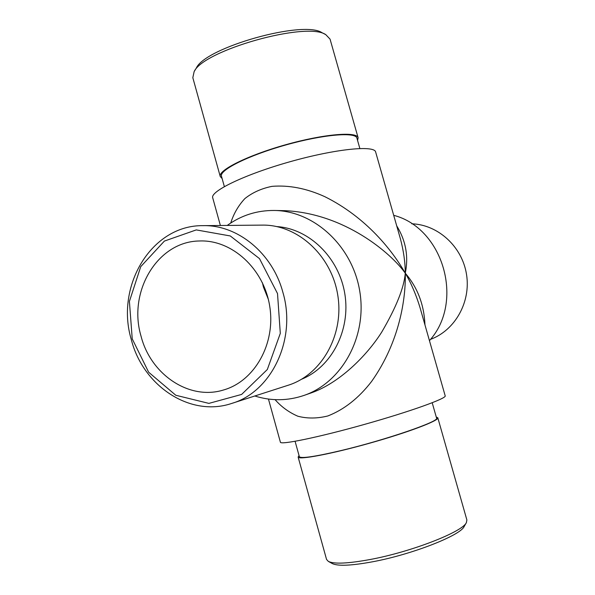 <?xml version="1.0" encoding="UTF-8"?>
<svg xmlns="http://www.w3.org/2000/svg" width="595" height="595" viewBox="0 0 595 595"><rect width="100%" height="100%" fill="white"/><g stroke="black" fill="none" stroke-linecap="round" stroke-linejoin="round"><path stroke-width="0.89" d="M220.381 225.49L212.72 197.823C210.035 191.278 245.229 174.275 290.442 161.609C335.632 148.869 374.53 145.039 375.646 152.023L400.413 238.84C403.596 250.837 405.225 262.291 405.284 273.194C391.071 253.113 344.401 213.285 284.73 210.66L284.708 210.66M393.704 215.323C443.32 228.064 464.65 301.829 429.449 340.652M262.395 282.685L263.392 286.931L268.293 299.203M230.734 223.028C233.642 213.746 238.35 205.61 244.865 198.596C252.436 192.549 261.502 188.459 272.056 186.347C289.111 184.978 306.715 188.429 324.885 196.707C366.587 217.465 392.737 251.09 405.284 273.194C405.879 297.864 399.922 341.56 371.54 381.521C358.733 398.107 344.178 409.583 327.867 415.95C317.269 418.597 307.265 418.687 297.842 416.217C289.036 412.417 281.442 406.898 275.061 399.647M276.943 226.598C309.184 228.644 339.068 257.613 344.832 293.93C350.805 330.21 331.571 367.122 301.62 379.216M227.231 225.431C241.272 215.331 256.951 210.34 274.273 210.466C314.22 210.853 352.642 246.189 359.804 291.505C367.286 336.777 341.961 382.421 304.164 395.37C287.772 400.948 271.32 401.156 254.809 395.995M311.639 392.737L311.668 392.73C339.083 383.054 366.52 356.197 381.752 332.055C396.203 307.347 404.05 287.727 405.284 273.194C417.571 287.519 424.131 304.766 424.971 324.959M268.457 399.052L280.394 442.174C280.342 445.172 318.563 437.332 364.318 424.451C410.089 411.599 446.8 398.382 445.194 395.853L420.07 307.764C416.128 294.785 411.197 283.265 405.284 273.194C408.698 256.452 405.842 240.663 396.694 225.817M141.03 336.13C127.724 291.81 157.37 241.377 199.496 240.982C231.745 239.547 263.778 268.486 269.691 306.075C275.924 343.613 254.645 381.172 223.586 389.97C189.307 400.74 150.699 374.508 141.03 336.13M430.49 339.373C455.034 330.389 471.076 301.985 466.495 274.258C462.107 246.501 437.927 224.605 411.807 223.809M282.848 292.204C296.868 339.098 271.632 391.874 231.819 403.395C190.229 417.601 142.904 385.947 131.264 339.462C115.17 285.95 151.658 224.88 203.081 225.654C237.464 224.717 272.376 252.979 282.848 292.204M203.081 225.654L262.343 225.111C297.366 224.471 331.482 255.285 337.752 295.075C344.334 334.814 321.672 374.798 288.233 385.233L231.819 403.395M277.515 293.558L259.494 258.624L230.287 235.955L196.261 229.908L164.399 241.072L140.732 266.649L129.405 301.42L132.231 338.867L148.646 372.21L175.808 395.266L208.897 403.388L241.63 394.426L267.319 369.517L280.305 333.386L277.515 293.558M224.352 186.577L221.481 176.224C219.131 170.133 248.405 155.444 285.771 144.979C323.107 134.448 355.743 131.733 356.918 138.152L359.856 148.49M194.141 71.608L196.328 68.038C205.424 47.429 303.524 19.858 322.021 32.71L325.748 34.614C306.618 21.227 203.497 50.218 194.141 71.608L192.817 77.692L220.254 176.537C217.867 170.341 247.646 155.392 285.697 144.734C323.732 134.001 356.941 131.25 358.123 137.78L357.573 140.45M222.113 178.522L220.254 176.537M358.123 137.78L330.046 39.114L325.748 34.614M295.083 441.304L299.352 456.67C300.839 458.752 314.584 456.752 340.585 450.675C385.315 440.114 440.24 421.193 436.566 418.099L432.201 402.755M299.047 455.591L298.125 457.027L326.551 559.441L328.336 561.39C334.115 564.216 348.142 563.569 370.41 559.456C411.77 551.766 462.761 531.774 466.391 522.588L466.889 519.993L437.801 417.764L436.261 417.028M298.125 457.027C298.311 460.188 331.021 454.074 369.599 443.215C408.185 432.387 439.288 420.561 437.801 417.764M466.391 522.588L464.174 526.463C460.589 535.396 411.993 554.503 372.544 561.792C351.288 565.704 337.856 566.284 332.248 563.547L328.336 561.39M284.73 210.66L274.273 210.466M311.668 392.73L304.164 395.37"/></g></svg>
